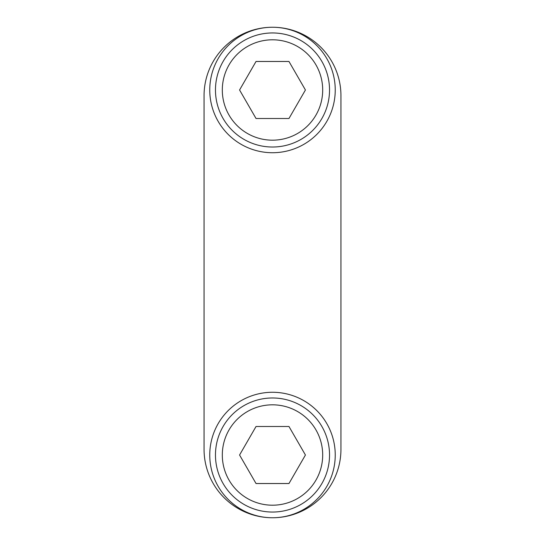 <?xml version="1.0" encoding="UTF-8"?>
<svg xmlns="http://www.w3.org/2000/svg" width="545" height="545" viewBox="0 0 545 545"><rect width="100%" height="100%" fill="white"/><g stroke="black" fill="none" stroke-linecap="round" stroke-linejoin="round"><path stroke-width="0.82" d="M321.891 118.503A57.034 57.034 0 0 0 243.983 40.596A57.034 57.034 0 0 0 243.983 139.384A57.034 57.034 0 0 0 321.891 118.503M305.432 89.986L288.966 118.503L256.034 118.503L239.568 89.986L256.034 61.469L288.966 61.469L305.432 89.986M321.891 483.531A57.034 57.034 0 0 0 243.983 405.616A57.034 57.034 0 0 0 243.983 504.404A57.034 57.034 0 0 0 321.891 483.531M305.432 455.014L288.966 483.531L256.034 483.531L239.568 455.014L256.034 426.497L288.966 426.497L305.432 455.014M335.236 455.014A62.736 62.736 0 0 1 241.128 509.343A62.736 62.736 0 0 1 241.128 400.677A62.736 62.736 0 0 1 335.236 455.014M243.983 504.404A57.034 57.034 0 0 1 243.983 405.616A57.034 57.034 0 0 1 329.534 455.014M340.945 421.38L340.945 449.305A68.445 68.445 0 0 1 272.5 517.75A68.445 68.445 0 0 1 204.055 449.305L204.055 95.695A68.445 68.445 0 0 1 272.5 27.25A68.445 68.445 0 0 1 340.945 95.695L340.945 123.62M340.945 449.305L340.945 95.695M335.236 89.986A62.736 62.736 0 0 1 241.128 144.323A62.736 62.736 0 0 1 241.128 35.657A62.736 62.736 0 0 1 335.236 89.986M243.983 139.384A57.034 57.034 0 0 1 243.983 40.596A57.034 57.034 0 0 1 329.534 89.986M204.055 123.62L204.055 95.695M204.055 449.305L204.055 421.38M247.403 133.457A50.188 50.188 0 0 1 229.036 64.896A50.188 50.188 0 0 1 297.597 46.523A50.188 50.188 0 0 1 315.964 115.084A50.188 50.188 0 0 1 247.403 133.457M247.403 498.477A50.188 50.188 0 0 1 229.036 429.916A50.188 50.188 0 0 1 297.597 411.543A50.188 50.188 0 0 1 315.964 480.104A50.188 50.188 0 0 1 247.403 498.477"/></g></svg>

